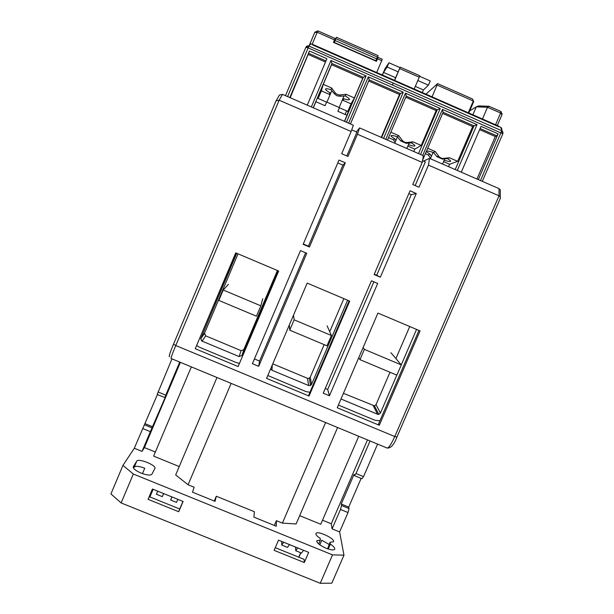 <?xml version="1.0" encoding="UTF-8"?>
<svg xmlns="http://www.w3.org/2000/svg" width="614" height="614" viewBox="0 0 614 614"><rect width="100%" height="100%" fill="white"/><g stroke="black" fill="none" stroke-linecap="round" stroke-linejoin="round"><path stroke-width="0.92" d="M272.769 363.841L307.468 378.308L309.272 378.232L310.239 377.188L324.177 344.631M329.71 331.706L343.863 298.642M347.601 300.223L311.567 384.356L310.554 385.454L308.665 385.538L307.468 378.308M311.521 384.111L310.385 384.487M309.947 392.277L306.064 391.609L267.804 375.499M270.659 368.799L271.941 370.234L308.665 385.538M343.441 393.313L374.471 405.877L376.029 404.634L389.997 372.261M395.907 358.568L409.738 326.525M416.561 329.419L401.257 364.854M396.821 375.123L380.434 413.061L378.8 414.358L377.549 414.227L373.274 405.754M379.92 420.79L374.947 420.268L338.391 405.056M341 399L377.549 414.227M348.284 111.909L346.879 115.225L348.284 111.909L346.611 110.881L345.099 114.442M317.3 98.11L326.579 102.154M339.396 107.742L346.611 110.881M363.135 347.493L364.378 349.374L401.295 364.9L390.926 352.728M364.378 349.374L359.957 359.651L396.874 375.146L401.295 364.9M359.957 359.651L358.783 357.617M346.434 122.209L366.105 75.913L330.977 60.494L331.936 63.526L331.575 64.693L323.263 84.333L331.66 88.009L334.998 92.53L334.461 93.888L331.038 89.721C327.715 88.708 325.873 88.485 325.52 89.045C325.382 89.721 326.855 90.949 329.948 92.737L330.532 93.65M334.461 93.888L336.886 95.761L339.895 96.26L340.494 94.932C338.245 95.116 336.418 94.31 334.998 92.53M390.842 132.202L398.739 135.64L402.032 140.122L400.812 140.982L397.289 136.753C393.751 135.61 391.678 135.226 391.072 135.594L390.995 135.694C390.872 136.224 392.116 137.229 394.733 138.71L395.846 140.506M400.812 140.982L406.192 143.331L411.326 142.87C413.851 144.321 415.049 145.295 414.911 145.802L414.788 145.932C414.066 146.247 411.956 145.833 408.471 144.689M427.705 148.266L435.295 151.574L438.565 156.033L436.976 156.739L433.392 152.487C429.769 151.305 427.567 150.86 426.799 151.159L426.653 151.305C426.53 151.796 427.659 152.725 430.046 154.091L431.404 156.324M436.976 156.739L442.333 159.072L447.36 158.573C449.663 159.909 450.745 160.807 450.615 161.275L450.407 161.444C449.571 161.682 447.483 161.267 444.152 160.193M501.761 130.767L501.638 130.391C502.122 128.994 501.761 127.942 500.54 127.228L503.066 132.847M501.776 115.087L501.96 114.572L500.617 113.037L495.559 124.757M502.037 114.212L500.932 111.51L489.066 106.283L478.659 105.923L476.295 106.851L487.516 107.266L500.617 113.037L500.932 111.51M383.573 138.373L403.268 92.223L368.316 76.88L348.645 123.168M330.977 60.494L311.336 106.936M307.261 105.155L326.901 58.706L309.456 51.046L289.823 97.572M478.329 179.618L498.092 133.844L481.038 126.361L461.291 172.196M457.292 170.462L477.04 124.604L442.441 109.415L422.716 155.411M420.529 154.459L440.246 108.455L405.47 93.19L385.776 139.332M500.54 127.228L498.614 126.384M498.507 126.622L312.726 44.983L312.925 44.5L498.714 126.146L498.507 126.622M312.825 44.738L310.692 43.801L308.995 46.065L501.73 130.728L480.501 180.562M482.466 119.001L487.516 107.266L489.066 106.283M305.872 47.316C306.57 46.027 307.606 45.613 308.995 46.065L308.151 47.877L502.874 133.775L501.738 130.751L308.98 46.081L305.864 47.332L285.479 95.677L305.864 47.332L308.151 47.877L287.598 96.598M312.096 44.415L317.215 32.266L314.713 32.542L309.026 46.027M333.97 42.604L335.144 38.475L317.898 30.877L314.852 32.281M381.624 137.528L400.389 93.558L403.268 92.223M368.316 76.88L369.183 79.874L350.448 123.951M381.248 137.359L399.537 94.51L400.389 93.558L369.183 79.874M366.105 75.913L363.296 77.287L331.936 63.526L313.224 107.749M344.561 121.395L363.296 77.287L362.705 78.354L331.575 64.693M325.973 60.909L308.604 53.295L309.456 51.046M308.604 53.295L290.192 97.726M498.092 133.844L496.841 135.878L480.102 128.541M476.955 179.019L495.298 136.515L496.841 135.878M442.441 109.415L443.124 112.316L422.609 160.139M477.04 124.604L474.023 125.87L443.124 112.316M455.212 169.556L474.023 125.87L472.65 126.584L442.648 113.421M405.47 93.19L406.245 96.129L387.48 140.076M440.246 108.455L437.298 109.752L406.245 96.129M418.51 153.584L437.298 109.752L436.178 110.581L405.77 97.242M381.716 60.671L382.261 59.236L378.07 57.386L377.51 58.821L381.716 60.671L376.674 72.513M377.51 58.821L376.459 61.308L333.44 42.366L334.492 39.872L317.215 32.266L317.898 30.877M425.97 94.172L437.59 83.604L432.102 96.874M437.153 85.085L473.31 101.011L468.252 112.761M394.672 80.426L400.228 67.149L394.464 80.334M393.29 83.09L392.515 84.916M399.714 68.599L419.239 77.195L414.197 88.999M342.758 98.992L343.817 98.793C347.209 99.844 349.097 100.082 349.481 99.514C349.642 98.869 348.222 97.672 345.221 95.914L339.895 96.26M472.88 114.795L476.295 106.851L469.71 110.865M399.537 94.51L368.707 80.987M344.446 121.342L347.025 115.286L337.884 111.303L339.45 107.611L326.633 102.024L325.075 105.715L315.903 101.724L313.332 107.803M323.263 84.333L321.352 90.864L318.136 98.47M347.793 111.479L351.039 103.827L354.385 97.941L362.705 78.354M325.497 62.029L308.412 54.539M495.298 136.515L479.626 129.646M448.573 166.67L449.609 164.26L457.683 161.336L472.65 126.584M413.79 151.528L414.826 149.118L421.235 145.449L436.178 110.581M335.144 38.475L334.492 39.872M472.557 99.015L473.701 101.579L472.557 99.015L437.59 83.604M378.07 57.386L375.952 61.085M382.507 74.616L381.217 74.509M473.701 101.579L468.789 112.999M415.317 86.382L423.437 89.951L428.426 85.177L417.827 80.511M398.095 71.823L387.142 67.003L383.543 72.414L395.585 77.709M419.239 77.195L419.715 75.729L400.228 67.149M351.039 103.827L343.057 100.343L343.817 98.793M345.221 95.914L346.02 94.28L354.385 97.941M329.948 92.737L329.357 94.364L321.352 90.864M331.66 88.009L331.038 89.721M394.733 138.71L393.351 139.762L388.516 137.659M398.739 135.64L397.289 136.753M414.826 149.118L407.873 146.086M411.326 142.87L412.953 141.834L421.235 145.449M430.046 154.091L428.242 154.958L425.372 153.707M435.295 151.574L433.392 152.487M449.609 164.26L443.538 161.62M447.36 158.573L449.44 157.737L457.683 161.336M343.057 100.343L342.144 100.45M329.91 95.109L329.357 94.364M340.494 94.932L346.02 94.28M430.606 158.174L428.242 154.958M442.333 159.072L443.976 158.397C441.758 158.581 439.954 157.798 438.565 156.033M443.976 158.397L449.44 157.737M395.132 142.179L393.351 139.762M406.192 143.331L407.466 142.486C405.24 142.678 403.429 141.888 402.032 140.122M407.466 142.486L412.953 141.834M419.546 76.251L430.23 80.956L428.426 85.177M422.317 92.568L423.437 89.951M382.43 75.038L383.543 72.414M382.345 75L385.001 68.753L388.946 62.774L387.142 67.003M388.946 62.774L399.898 67.594M238.04 253.835L204.554 333.095L205.698 335.866L241.079 350.625L243.75 349.734L277.405 270.505M277.996 270.751L242.054 355.391L239.138 356.573L241.079 350.625M203.226 341.722L201.323 340.624M239.368 363.35L236.543 362.682L199.481 347.255L196.833 345.567M236.751 253.29L200.709 338.805L202.067 341.131L239.138 356.573M328.229 549.039L330.332 544.165C333.563 546.268 335.021 547.934 334.714 549.154C333.77 550.382 330.931 550.09 326.188 548.294C319.886 545.439 316.732 542.914 316.747 540.727L320.37 540.113L320.147 538.294C317.047 536.268 315.65 534.687 315.957 533.551C316.977 530.12 335.321 538.67 333.517 541.755L330.056 542.323L330.332 544.165M151.873 474.254C150.476 475.635 146.884 475.259 141.113 473.118C135.709 470.746 133.1 468.651 133.269 466.84L136.761 461.145C138.257 457.898 156.7 465.335 154.897 468.451L151.873 474.254M157.43 394.518L134.305 448.251L122.961 465.381L110.934 493.917L121.127 502.927L320.232 583.3L331.844 583.162L343.97 555.156L339.619 531.939L332.09 528.869L331.253 523.78L322.519 520.219M142.625 428.503L150.361 431.673L165.519 396.682L164.897 397.588L157.184 394.418L171.981 358.86M122.961 465.381L133.33 474.016L121.127 502.927M358.729 436.278L320.777 524.256L299.678 515.66M337.6 427.521L296.101 523.965L282.386 523.113L276.4 520.68L276.292 526.236L253.897 517.134L254.419 511.738L216.297 496.235L215.053 501.354L192.481 492.182L194.139 487.224L188.084 484.768L175.673 474.952L216.972 377.518M179.227 466.563L153.623 456.125L191.33 366.888M155.357 452.019L144.413 447.56L142.034 451.397L134.305 448.251M133.33 474.016L332.527 554.872L343.97 555.156M150.361 431.673L142.034 451.397M152.786 426.845L145.119 423.706M179.725 362.076L165.765 395.155L158.028 391.97M180.37 362.344L144.413 447.56M332.09 528.869L340.478 509.459L341.561 505.491L341.246 504.025L354.071 474.346L354.447 475.65L361.961 478.743L363.534 476.633L377.602 444.106M341.246 504.025L348.721 507.087L361.124 478.398M348.721 507.087L349.067 508.561L348.008 512.544L339.619 531.939M320.232 583.3L332.527 554.872M303.531 550.282L297.752 547.941L295.748 550.712L301.497 553.037L303.531 550.282L308.681 552.37L304.298 562.547L304.083 559.354L275.279 547.696M297.752 547.941L278.518 540.143L274.136 550.344L304.298 562.547M183.102 501.461L152.425 489.02L148.066 499.328L178.735 511.738L183.102 501.461M329.127 544.464L321.813 540.22L319.825 544.833M330.056 542.323L327.607 548.832M182.949 501.4L179.718 509.006L149.348 496.711L148.066 499.328M142.463 473.632L144.75 468.229C139.232 466.164 135.74 465.78 134.266 467.062L133.568 468.213M331.253 523.78L367.471 439.908M354.447 475.65L355.997 473.532L370.058 440.975M340.478 509.459L348.008 512.544M164.897 397.588L165.765 395.155M231.133 383.389L188.084 484.768M214.255 501.032L216.297 496.235M276.4 520.68L274.351 525.446M325.589 422.547L282.386 523.113M320.37 540.113L318.712 543.958M144.397 424.758L152.103 427.912M363.534 476.633L355.997 473.532M283.691 542.239L281.765 545.048L287.529 547.381L289.486 544.587M171.981 496.949L170.646 500.019L176.494 502.39L177.853 499.335M178.735 511.738L179.718 509.006M163.639 493.572L162.288 496.634L163.577 493.541M157.691 491.154L156.432 494.262L162.288 496.634M341.561 505.491L349.067 508.561M295.748 550.712L295.595 547.066M281.765 545.048L281.772 541.464M170.646 500.019L171.905 496.918M293.538 315.105L294.137 319.833L331.406 335.505L327.101 325.85M294.137 319.833L289.731 330.171L326.993 345.812L331.406 335.505M289.731 330.171L289.355 324.929M228.416 284.297L223.235 290.015L260.858 305.841L262.723 298.742M223.235 290.015L218.837 300.415L256.452 316.202L260.858 305.841M282.478 94.372L279.163 100.205L276.047 100.834L173.532 344.147L175.765 345.528C171.943 354.754 170.439 359.098 171.252 358.561L386.383 447.744C387.871 449.225 390.673 445.488 394.779 436.539L175.765 345.528L279.163 100.205L351.139 131.496L353.357 125.225L282.478 94.372L279.408 95.086L278.909 95.899M359.566 127.919L357.44 134.236L422.225 162.403L423.368 155.695L359.566 127.919L356.389 131.903M429.516 158.374L428.465 165.12L499.021 195.789L499.021 188.621L429.516 158.374L423.499 161.091M357.44 134.236L347.977 156.463L341.683 153.738L351.139 131.496M428.465 165.12L418.978 187.209L412.746 184.507L422.225 162.403M346.818 155.964L356.949 132.148L351.715 129.876M499.021 188.621L500.256 189.803L500.264 192.075M415.179 185.566L425.341 161.889L422.524 160.668M500.433 198.061L396.928 437.053L394.779 436.539L499.021 195.789L500.28 196.779L500.233 198.391M410.037 190.816L416.277 193.51L380.35 277.19L374.126 274.542L410.037 190.816M371.439 280.798L377.671 283.445L329.442 395.784L323.225 393.198L371.439 280.798M252.4 363.703L300.492 250.612L306.777 253.29L258.678 366.312L252.4 363.703M303.162 244.318L338.989 160.085L345.283 162.802L309.456 246.997L303.162 244.318M337.224 407.765L377.932 313.063L420.068 330.9L379.298 425.264L337.224 407.765M266.576 378.385L307.177 283.108L349.711 301.113L309.049 396.045L266.576 378.385M195.252 348.721L235.738 252.861L278.687 271.043L238.125 366.558L195.252 348.721L235.953 252.953M380.35 277.19L376.697 275.249L411.265 194.684L416.277 193.51M329.442 395.784L327.692 389.468L373.872 281.826M258.678 366.312L259.553 361.063L305.618 252.791M309.456 246.997L308.428 246.176L342.911 165.135L345.283 162.802M418.963 330.432L378.608 423.837L379.298 425.264M349.105 300.86L308.85 394.825L309.049 396.045M278.587 271.004L238.125 366.558M411.265 194.684L408.832 193.633M374.264 274.212L376.697 275.249M325.259 388.455L327.692 389.468M254.434 358.929L259.553 361.063M303.301 243.996L308.428 246.176M342.911 165.135L337.777 162.917M377.518 57.087L335.735 38.674L336.38 37.27L378.078 55.644L375.614 60.932M335.735 38.674L334.292 42.742M375.722 60.686L334.392 42.489M376.75 58.875L334.975 40.47M311.567 384.356L310.239 377.188M271.941 370.234L272.309 364.931M380.434 413.061L376.029 404.634M502.805 133.829L482.32 181.353M242.054 355.391L243.865 349.496M202.067 341.131L205.698 335.866M204.554 333.095L200.87 338.23M298.934 557.266L300.868 552.784M149.908 496.941L153.132 489.312L149.9 496.933M134.266 467.062L136.761 461.145M387.718 448.013C391.118 448.013 394.188 444.359 396.928 437.053L396.913 436.953M310.554 385.454L309.272 378.232M378.8 414.358L374.471 405.877M444.743 158.819L442.51 164.022M433.093 152.387L430.36 158.742M501.899 114.879L497.302 125.525M501.96 114.572L502.145 113.697M309.019 46.035L314.667 32.626M314.713 32.542L314.974 32.012M241.931 355.644L243.75 349.734M200.709 338.805L204.401 333.648M298.749 557.197L300.683 552.707M331.813 90.626L326.932 102.154M344.04 95.968L339.158 107.481M276.047 100.834L173.532 344.147C169.855 352.989 168.558 357.125 169.633 356.55M279.408 95.086L276.361 100.389M500.28 196.779L500.256 189.803M409.177 143.039L406.836 148.504M397.396 136.876L394.687 143.215"/></g></svg>
